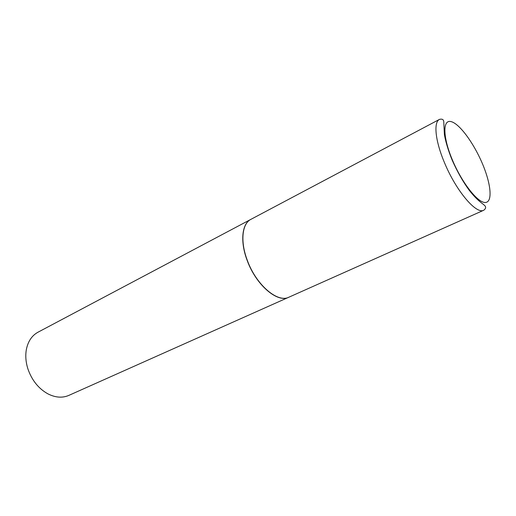 <?xml version="1.0" encoding="UTF-8"?>
<svg xmlns="http://www.w3.org/2000/svg" width="516" height="516" viewBox="0 0 516 516"><rect width="100%" height="100%" fill="white"/><g stroke="black" fill="none" stroke-linecap="round" stroke-linejoin="round"><path stroke-width="0.77" d="M288.889 297.197C277.679 303.182 256.233 284.961 247.403 260.593C240.088 241.656 241.998 223.641 250.931 219.332L439.509 119.364C433.363 122.105 435.246 141.049 444.599 162.946C456.196 191.043 476.416 214.72 483.802 210.212L288.889 297.197M288.818 297.222L288.747 297.255C277.543 303.247 256.091 285.025 247.261 260.657C239.953 241.727 241.862 223.712 250.795 219.403L250.86 219.365M288.747 297.255L68.809 395.404C62.365 398.165 55.38 397.642 47.853 393.831C38.61 388.645 31.998 380.44 28.012 369.217C25.819 362.432 25.258 355.917 26.329 349.687C27.967 341.405 31.857 335.581 38.003 332.201L250.795 219.403M482.118 162.985C491.013 183.573 492.922 202.227 485.369 202.485C477.971 203.078 462.143 183.135 452.538 160.315C442.818 137.482 442.483 119.577 450.842 121.557C459.072 123.201 473.32 142.403 482.118 162.985M439.509 119.364C442.135 118.745 443.554 119.493 443.76 121.602L444.373 134.166C445.031 139.23 447.94 149.975 452.248 160.308C457.286 171.686 462.968 181.703 469.296 190.365C477.874 201.259 482.525 203.31 484.795 205.652C486.169 207.103 485.84 208.625 483.802 210.212"/></g></svg>
